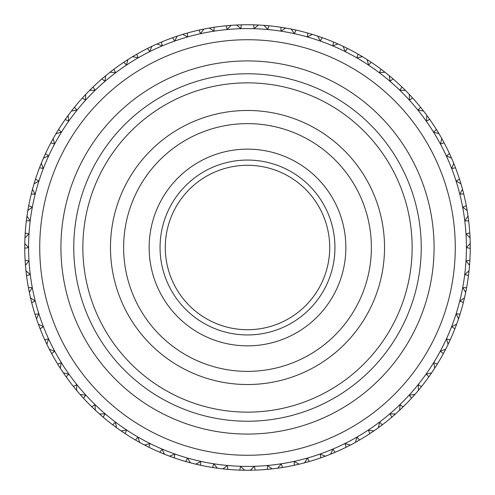 <?xml version="1.0" encoding="UTF-8"?>
<svg xmlns="http://www.w3.org/2000/svg" width="495" height="495" viewBox="0 0 495 495"><rect width="100%" height="100%" fill="white"/><g stroke="black" fill="none" stroke-linecap="round" stroke-linejoin="round"><path stroke-width="0.74" d="M247.5 345.857A98.357 98.357 0 0 0 345.857 247.5A98.357 98.357 0 0 0 247.5 149.143A98.357 98.357 0 0 0 149.143 247.5A98.357 98.357 0 0 0 247.5 345.857M247.5 334.942A87.442 87.442 0 0 0 334.942 247.5A87.442 87.442 0 0 0 247.5 160.058A87.442 87.442 0 0 0 160.058 247.5A87.442 87.442 0 0 0 247.5 334.942M247.5 165.287A82.213 82.213 0 0 0 165.287 247.5A82.213 82.213 0 0 0 247.5 329.713A82.213 82.213 0 0 0 329.713 247.5A82.213 82.213 0 0 0 247.5 165.287M247.5 123.626A123.874 123.874 0 0 0 123.626 247.5A123.874 123.874 0 0 0 247.5 371.374A123.874 123.874 0 0 0 371.374 247.5A123.874 123.874 0 0 0 247.5 123.626M247.5 384.528A137.028 137.028 0 0 0 384.528 247.5A137.028 137.028 0 0 0 247.5 110.472A137.028 137.028 0 0 0 110.472 247.5A137.028 137.028 0 0 0 247.5 384.528M247.5 412.143A164.643 164.643 0 0 0 412.143 247.5A164.643 164.643 0 0 0 247.5 82.857A164.643 164.643 0 0 0 82.857 247.5A164.643 164.643 0 0 0 247.5 412.143M247.5 421.226A173.726 173.726 0 0 0 421.226 247.5A173.726 173.726 0 0 0 247.5 73.774A173.726 173.726 0 0 0 73.774 247.5A173.726 173.726 0 0 0 247.5 421.226M247.5 60.922A186.578 186.578 0 0 1 434.078 247.5A186.578 186.578 0 0 1 247.5 434.078A186.578 186.578 0 0 1 60.922 247.5A186.578 186.578 0 0 1 247.5 60.922M247.5 28.592A218.908 218.908 0 0 1 466.408 247.5A218.908 218.908 0 0 1 247.5 466.408A218.908 218.908 0 0 1 28.592 247.5A218.908 218.908 0 0 1 247.5 28.592A218.908 218.908 0 0 0 28.592 247.5A218.908 218.908 0 0 0 247.5 466.408M268.686 469.241L267.195 469.378A222.75 222.75 0 0 1 255.222 470.114L254.368 466.389L250.272 470.231A222.75 222.75 0 0 1 244.728 470.231L240.632 466.389L239.778 470.114A222.75 222.75 0 0 1 227.805 469.378L227.675 469.365M272.417 468.852L267.195 469.378L267.585 465.578L272.12 468.883A222.75 222.75 0 0 0 277.627 468.202L281.216 463.889L282.521 467.478L277.33 468.245M299.425 464.112L294.308 465.275A222.75 222.75 0 0 1 282.521 467.478L281.036 467.713M295.775 464.954L294.308 465.275L294.228 461.458L299.135 464.18A222.75 222.75 0 0 0 304.518 462.831L307.55 458.104L309.288 461.507L304.227 462.905M325.654 456.087L320.717 457.875A222.75 222.75 0 0 1 309.288 461.507L309.158 461.544M320.847 457.832L320.166 454.094L325.376 456.192A222.75 222.75 0 0 0 330.549 454.187L332.98 449.132L334.997 452.343M347.36 446.614L346.017 447.282A222.75 222.75 0 0 1 335.115 452.294L330.27 454.299M346.135 447.22L345.003 443.594L350.429 445.042A222.75 222.75 0 0 0 355.317 442.419L357.105 437.097L359.506 440.043M369.932 433.589L369.821 433.657A222.75 222.75 0 0 1 359.618 439.975L358.324 440.723M371.071 432.834L369.821 433.657L368.367 430.124L373.923 430.897A222.75 222.75 0 0 0 378.452 427.692L379.578 422.192L382.319 424.815M392.906 416.239L391.768 417.217A222.75 222.75 0 0 1 382.425 424.735L378.211 427.866M391.873 417.13L389.893 413.888L395.505 413.969A222.75 222.75 0 0 0 399.601 410.231L400.04 404.638L403.085 406.909M411.623 398.104L411.531 398.203A222.75 222.75 0 0 1 403.184 406.816L402.107 407.855M412.545 397.095L411.531 398.203L409.26 395.134L414.841 394.521A222.75 222.75 0 0 0 418.448 390.308L418.195 384.702L421.499 386.576M429.672 375.68L428.806 376.899A222.75 222.75 0 0 1 421.579 386.477L418.256 390.536M428.887 376.794L426.176 374.133L431.64 372.84A222.75 222.75 0 0 0 434.703 368.218L433.762 362.68L437.339 364.029L436.553 365.304M444.046 352.322L443.334 353.64A222.75 222.75 0 0 1 437.339 364.029L434.542 368.466M445.785 349L443.334 353.64L440.383 351.215L445.649 349.266A222.75 222.75 0 0 0 448.117 344.297L446.502 338.92L450.221 339.818L447.987 344.57M456.755 323.86L454.893 328.767A222.75 222.75 0 0 1 450.221 339.818L449.596 341.179M455.437 327.374L454.893 328.767L451.663 326.725L456.65 324.145A222.75 222.75 0 0 0 458.494 318.91L456.229 313.774L460.028 314.207L458.395 319.195M464.551 297.569L463.308 302.668A222.75 222.75 0 0 1 460.028 314.207L459.985 314.331M463.345 302.538L459.855 301.04L464.483 297.86A222.75 222.75 0 0 0 465.671 292.44L462.794 287.62L466.593 287.713M468.685 273.884L468.456 275.727A222.75 222.75 0 0 1 466.612 287.583L465.609 292.731M468.468 275.597L464.824 274.533L469.025 270.815A222.75 222.75 0 0 0 469.538 265.289L466.092 260.859L469.879 260.351L469.786 261.849M470.25 246.863L470.25 248.36A222.75 222.75 0 0 1 469.879 260.351L469.514 265.586M470.207 243.113L470.25 248.36L466.5 247.624L470.213 243.416A222.75 222.75 0 0 0 470.04 237.866L466.073 233.894L469.774 232.928L470.052 238.169M467.979 215.783L468.666 220.98A222.75 222.75 0 0 1 469.774 232.928L469.885 234.779M468.48 219.495L468.666 220.98L464.854 220.708L468.022 216.074A222.75 222.75 0 0 0 467.169 210.592L462.745 207.139L466.296 205.722L467.218 210.889M462.41 188.923L463.728 194.003A222.75 222.75 0 0 1 466.296 205.722L466.575 207.195M463.697 193.873L459.917 194.201L462.491 189.214A222.75 222.75 0 0 0 460.969 183.88L456.155 180.991L459.502 179.153L461.055 184.165M453.581 162.96L455.518 167.836A222.75 222.75 0 0 1 459.502 179.153L459.546 179.277M454.979 166.438L455.518 167.836L451.756 168.504L453.698 163.239A222.75 222.75 0 0 0 451.533 158.128L446.403 155.857L449.497 153.617L450.128 154.978M443.446 141.558L444.151 142.876A222.75 222.75 0 0 1 449.497 153.617L449.553 153.735M444.089 142.764L440.5 144.002L441.781 138.538A222.75 222.75 0 0 0 439.003 133.73L433.632 132.103L436.429 129.504L439.158 133.99M426.739 115.248L429.802 119.505A222.75 222.75 0 0 1 436.429 129.504L436.503 129.616M429.728 119.394L426.319 121.071L426.919 115.49A222.75 222.75 0 0 0 423.571 111.059L418.04 110.107L420.583 107.285M411.685 96.964L412.694 98.072A222.75 222.75 0 0 1 420.496 107.18L423.757 111.295M412.607 97.973L409.427 100.052L409.334 94.44A222.75 222.75 0 0 0 405.473 90.455L399.861 90.189L401.946 86.984L403.023 88.03M391.941 77.932L393.079 78.903A222.75 222.75 0 0 1 401.946 86.984L405.683 90.672M389.07 75.525L393.079 78.903L390.079 81.273L389.299 75.71A222.75 222.75 0 0 0 384.974 72.233L379.38 72.66L381.051 69.226L385.209 72.419M366.857 59.431L371.256 62.29A222.75 222.75 0 0 1 381.051 69.226L382.245 70.129M370.006 61.467L371.256 62.29L368.571 65.012L367.111 59.592A222.75 222.75 0 0 0 362.396 56.671L356.895 57.779L358.126 54.165L362.649 56.82M342.843 46.184L347.558 48.485A222.75 222.75 0 0 1 358.126 54.165L358.244 54.227M347.44 48.43L345.225 51.517L343.115 46.313A222.75 222.75 0 0 0 338.073 43.993L332.751 45.775L333.655 42.087M320.933 37.199L322.344 37.7A222.75 222.75 0 0 1 333.531 42.032L338.345 44.117M322.22 37.657L320.401 40.992L317.666 36.092A222.75 222.75 0 0 0 312.376 34.409L307.315 36.828L307.754 33.054M295.868 30.065L295.998 30.096A222.75 222.75 0 0 1 307.63 33.017L309.072 33.431M294.531 29.774L295.998 30.096L294.476 33.598L291.153 29.069A222.75 222.75 0 0 0 285.702 28.048L280.968 31.074L280.95 27.274M266.527 25.567L268.909 25.783A222.75 222.75 0 0 1 280.813 27.256L285.992 28.104M268.779 25.771L267.832 29.446L263.977 25.363A222.75 222.75 0 0 0 258.446 25.016L254.121 28.599L253.632 24.837M236.257 25.035L241.504 24.83A222.75 222.75 0 0 1 253.496 24.83L254.999 24.874M236.882 25.004L238.961 24.911M240.558 24.855L240.917 24.849M241.368 24.837L240.879 28.599L236.554 25.016A222.75 222.75 0 0 0 231.023 25.363L227.168 29.446L226.221 25.771M95.615 410.435L91.816 406.816A222.75 222.75 0 0 1 83.469 398.203L79.961 394.298M44.835 339.935L44.779 339.818A222.75 222.75 0 0 1 40.107 328.767L40.058 328.649M39.891 328.228L39.761 327.888M39.192 326.397L38.462 324.448M46.74 344.006L46.487 343.481M46.425 343.344L45.849 342.119M74.361 387.641L73.421 386.477A222.75 222.75 0 0 1 66.194 376.899L65.328 375.68M65.08 375.334L64.808 374.944M64.777 374.894L64.171 374.028M59.524 367.012L58.961 366.114M58.924 366.065L58.682 365.681M58.447 365.304L57.661 364.029A222.75 222.75 0 0 1 51.666 353.64L51.598 353.523M116.789 427.866L112.575 424.735A222.75 222.75 0 0 1 103.232 417.217L99.272 413.771M75.636 389.206L74.968 388.389M74.924 388.34L74.627 387.969M76.744 390.536L73.421 386.477L76.805 384.702L76.552 390.308A222.75 222.75 0 0 0 80.159 394.521L85.74 395.134L83.469 398.203L82.455 397.095M82.288 396.91L81.854 396.427M81.811 396.384L81.112 395.598M51.387 353.127L51.214 352.811M50.465 351.4L49.506 349.55M60.124 367.946L59.004 366.189M58.156 364.834L57.971 364.524M57.729 364.141L61.238 362.68L60.297 368.218A222.75 222.75 0 0 0 63.36 372.84L68.824 374.133L66.194 376.899L63.193 372.593M28.407 287.713L28.388 287.583A222.75 222.75 0 0 1 26.544 275.727L26.532 275.597M26.476 275.164L26.427 274.793M26.241 273.209L26.006 271.136M29.267 292.124L28.859 290.076M28.828 289.934L28.729 289.408M28.555 288.511L28.493 288.158M45.404 341.179L44.779 339.818L48.498 338.92L46.883 344.297A222.75 222.75 0 0 0 49.352 349.266L54.617 351.215L51.666 353.64L49.215 349M60.458 368.466L57.661 364.029M36.048 317.549L35.72 316.546M35.702 316.484L35.553 316.033M35.423 315.637L34.972 314.207A222.75 222.75 0 0 1 31.692 302.668L31.655 302.538M35.015 314.331L38.771 313.774L36.506 318.91A222.75 222.75 0 0 0 38.35 324.145L43.337 326.725L40.107 328.767L39.563 327.374M39.414 326.978L39.241 326.533M39.223 326.477L38.851 325.487M36.401 318.601L36.215 318.05M36.172 317.914L35.745 316.627M31.074 300.205L30.591 298.176M46.264 343.004L45.812 342.051M45.788 341.989L45.583 341.562M51.666 353.64L50.954 352.322M50.837 352.1L50.533 351.53M50.502 351.475L50.014 350.534M161.265 452.882L159.885 452.294A222.75 222.75 0 0 1 148.983 447.282L147.64 446.614M147.263 446.422L146.842 446.212M146.786 446.181L145.858 445.71M138.433 441.719L137.511 441.2M137.455 441.169L137.041 440.934M136.676 440.723L135.376 439.975A222.75 222.75 0 0 1 125.179 433.657L125.068 433.589M190.773 462.905L185.712 461.507A222.75 222.75 0 0 1 174.283 457.875L169.346 456.087M92.893 407.855L91.816 406.816L94.96 404.638L95.399 410.231A222.75 222.75 0 0 0 99.495 413.969L105.107 413.888L103.127 417.13M101.302 415.559L99.736 414.185M116.282 427.501L115.811 427.154M115.694 427.067L114.605 426.263M112.681 424.815L115.422 422.192L116.548 427.692A222.75 222.75 0 0 0 121.077 430.897L126.633 430.124L125.179 433.657L120.83 430.724M163.121 453.649L162.15 453.247M162.088 453.222L161.655 453.043M164.73 454.299L159.885 452.294L162.02 449.132L164.451 454.187A222.75 222.75 0 0 0 169.624 456.192L174.834 454.094L174.283 457.875L172.866 457.374M172.47 457.232L172.025 457.071M171.963 457.052L170.973 456.693M139.398 442.258L137.579 441.243M136.193 440.445L135.884 440.265M135.494 440.043L137.895 437.097L139.683 442.419A222.75 222.75 0 0 0 144.571 445.042L149.997 443.594L148.983 447.282L144.305 444.906M123.632 432.63L123.187 432.333M123.063 432.253L121.943 431.492M121.826 431.411L121.343 431.083M217.67 468.245L212.479 467.478A222.75 222.75 0 0 1 200.692 465.275L195.575 464.112M139.943 442.561L135.376 439.975M103.232 417.217L102.094 416.239M101.902 416.078L101.413 415.658M101.364 415.614L100.584 414.928M94.353 409.247L93.586 408.524M93.543 408.48L93.196 408.152M65.866 376.441L65.643 376.132M64.727 374.826L63.954 373.713M63.874 373.595L63.546 373.112M76.341 390.06L75.017 388.451M115.391 426.845L114.543 426.214M114.487 426.176L114.11 425.892M113.77 425.644L112.575 424.735M125.179 433.657L123.929 432.834M123.131 432.296L122.271 431.714M95.158 410.009L94.731 409.613M94.625 409.514L93.648 408.579M81.762 396.322L80.376 394.762M27.782 210.889L28.704 205.722A222.75 222.75 0 0 1 31.272 194.003L32.59 188.923M35.04 180.582L35.498 179.153L38.845 180.991L34.031 183.88A222.75 222.75 0 0 0 32.509 189.214L35.083 194.201L31.272 194.003L31.637 192.549M31.736 192.14L31.859 191.683M31.872 191.621L32.138 190.6M34.446 182.506L34.755 181.498M34.774 181.436L34.916 180.984M24.948 238.169L25.226 232.928A222.75 222.75 0 0 1 26.334 220.98L27.021 215.783M43.343 158.4L45.503 153.617A222.75 222.75 0 0 1 50.849 142.876L53.367 138.278M33.945 184.165L35.498 179.153A222.75 222.75 0 0 1 39.482 167.836L41.419 162.96M24.973 237.544L25.078 235.465M25.22 233.058L28.927 233.894L24.96 237.866A222.75 222.75 0 0 0 24.787 243.416L28.5 247.624L24.75 248.23M28.425 207.195L28.704 205.722L32.255 207.139L27.831 210.592A222.75 222.75 0 0 0 26.978 216.074L30.146 220.708L26.353 220.85M26.551 219.229L26.631 218.604M26.65 218.462L26.829 217.119M26.854 216.977L26.934 216.395M25.214 261.849L25.121 260.351L28.908 260.859L25.462 265.289A222.75 222.75 0 0 0 25.975 270.815L30.176 274.533L26.544 275.727L26.359 274.242M26.309 273.822L26.254 273.351M26.247 273.29L26.13 272.256M25.35 263.86L25.276 262.808M25.27 262.746L25.239 262.27M28.661 289.055L28.388 287.583L32.206 287.62L29.329 292.44A222.75 222.75 0 0 0 30.517 297.86L35.145 301.04L31.692 302.668L30.449 297.569M36.605 319.195L34.972 314.207M29.044 291.035L28.84 290.002M31.692 302.668L31.321 301.214M31.222 300.805L31.111 300.341M31.092 300.279L30.851 299.271M24.75 247.587L24.75 247.104M24.756 245.965L24.75 246.423M24.756 245.823L24.769 244.468M24.775 244.32L24.781 243.738M25.437 264.967L25.282 262.888M25.127 260.488L25.121 260.351A222.75 222.75 0 0 1 24.75 248.36L24.793 243.113M47.013 344.57L44.779 339.818M40.107 328.767L38.245 323.86M24.762 245.105L24.775 244.344M25.486 265.586L25.121 260.351M28.073 209.181L28.252 208.141M28.265 208.079L28.351 207.609M26.334 220.98L26.52 219.495M26.637 218.542L26.78 217.497M25.022 236.437L25.078 235.379M25.084 235.317L25.109 234.847M25.115 234.779L25.226 232.928M24.75 248.36L24.75 246.863M24.756 245.904L24.769 244.846M26.544 275.727L25.944 270.517M29.391 292.731L28.388 287.583M401.352 408.579L399.842 410.009M414.624 394.762L414.241 395.202M414.142 395.313L413.238 396.322M413.146 396.427L412.781 396.829M436.324 365.663L436.076 366.065M436.039 366.114L435.482 366.999M430.829 374.028L430.223 374.894M430.192 374.944L429.92 375.334M444.986 350.534L444.498 351.475M444.467 351.53L444.244 351.945M449.417 341.562L449.213 341.989M449.188 342.051L448.742 342.992M419.983 388.451L419.123 389.497M419.03 389.608L418.659 390.06M431.454 373.112L431.126 373.595M431.046 373.713L430.273 374.826M359.116 440.265L358.807 440.445M357.421 441.243L355.602 442.258M373.657 431.083L371.937 432.253M371.436 432.587L371.813 432.333M431.807 372.593L428.806 376.899M394.428 414.921L393.636 415.614M393.587 415.658L393.228 415.967M401.928 408.029L401.457 408.48M401.414 408.524L400.647 409.247M395.264 414.185L393.698 415.559M380.395 426.263L379.306 427.067M379.189 427.154L378.718 427.501M413.888 395.598L413.189 396.384M421.579 386.477L420.639 387.641M420.373 387.969L420.076 388.34M420.032 388.389L419.376 389.194M469.761 262.27L469.73 262.746M469.724 262.808L469.65 263.86M468.87 272.238L468.753 273.29M468.746 273.351L468.691 273.822M459.855 314.746L459.744 315.105M459.255 316.627L458.828 317.914M458.785 318.05L458.599 318.601M464.409 298.176L463.926 300.205M463.543 301.752L463.456 302.099M470.231 244.846L470.244 245.904M470.244 245.965L470.25 246.442M469.891 234.847L469.916 235.317M469.922 235.379L469.978 236.437M468.994 271.136L468.932 271.718M468.914 271.86L468.759 273.209M466.507 288.158L466.445 288.511M466.29 289.321L466.172 289.934M466.142 290.076L465.882 291.406M465.851 291.549L465.733 292.124M469.056 270.517L468.456 275.727M460.028 314.207L459.577 315.637M459.447 316.033L459.298 316.484M459.28 316.546L458.952 317.536M456.149 325.487L455.777 326.477M455.759 326.533L455.598 326.96M437.029 364.524L436.844 364.834M436.107 366.009L434.876 367.946M445.494 349.55L444.535 351.4M464.155 299.258L463.908 300.279M463.889 300.341L463.735 300.972M463.679 301.214L463.308 302.668M466.612 287.583L466.339 289.055M466.16 290.002L465.956 291.017M456.539 324.448L455.808 326.397M455.239 327.888L455.103 328.241M449.974 340.35L449.825 340.678M449.151 342.119L448.26 344.006M187.153 461.922L185.712 461.507L187.45 458.104L190.482 462.831A222.75 222.75 0 0 0 195.865 464.18L200.772 461.458L200.562 465.25M200.135 465.158L199.77 465.077M198.965 464.898L198.347 464.762M198.21 464.731L196.886 464.421M196.75 464.39L196.181 464.254M217.051 468.159L216.476 468.078M216.334 468.06L214.991 467.868M213.413 467.627L213.06 467.571M212.609 467.503L213.784 463.889L217.373 468.202A222.75 222.75 0 0 0 222.88 468.883L227.415 465.578L227.805 469.378L222.583 468.852M249.975 470.238L253.366 470.176M253.304 470.176L252.827 470.188M252.766 470.188L251.726 470.213M243.292 470.213L242.234 470.188M242.173 470.188L241.696 470.176M241.634 470.176L239.914 470.12M270.691 469.037L269.645 469.149M269.577 469.155L269.107 469.198M280.622 467.775L280.151 467.843M280.09 467.855L279.044 468.004M227.242 469.328L226.865 469.291M225.274 469.136L223.208 468.92M244.4 470.231L242.315 470.188M148.463 447.022L148.141 446.861M146.712 446.144L145.505 445.525M145.375 445.463L144.862 445.191M164.148 454.07L162.224 453.278M160.751 452.665L160.405 452.517M245.025 470.238L239.778 470.114M189.096 462.46L188.081 462.175M188.02 462.163L187.562 462.033M200.692 465.275L199.225 464.954M198.285 464.743L197.276 464.514M190.167 462.745L188.156 462.2M186.621 461.767L186.256 461.668M173.745 457.683L173.392 457.559M171.889 457.021L170.614 456.563M170.478 456.508L169.934 456.31M243.911 470.219L243.033 470.207M215.956 468.004L214.91 467.855M214.849 467.843L214.378 467.775M213.964 467.713L212.479 467.478M227.805 469.378L226.314 469.241M225.893 469.198L225.423 469.155M225.355 469.149L224.309 469.037M357.959 440.934L357.545 441.169M357.489 441.2L356.567 441.719M349.154 445.704L348.214 446.181M348.158 446.212L347.738 446.422M395.728 413.771L391.768 417.217M308.744 461.668L308.379 461.767M306.844 462.2L304.833 462.745M325.067 456.31L323.111 457.021M372.741 431.708L371.869 432.296M382.425 424.735L381.23 425.644M380.89 425.892L380.513 426.176M380.457 426.214L379.622 426.832M350.138 445.191L348.288 446.144M346.859 446.861L346.537 447.022M334.583 452.523L334.249 452.665M332.912 453.222L333.333 453.049M332.776 453.278L330.852 454.07M415.039 394.298L411.531 398.203M403.184 406.816L399.385 410.435M350.695 444.906L346.017 447.282M309.288 461.507L307.847 461.922M307.605 461.99L306.98 462.163M306.919 462.175L305.904 462.46M297.743 464.508L296.715 464.743M296.654 464.762L296.022 464.904M254.634 470.139L254.275 470.145M252.685 470.188L250.6 470.231M271.792 468.92L269.726 469.136M268.135 469.291L267.776 469.328M324.027 456.693L323.037 457.052M322.975 457.071L322.53 457.232M322.134 457.374L320.717 457.875M335.115 452.294L333.735 452.882M332.85 453.247L331.879 453.649M359.618 439.975L355.057 442.561M374.171 430.724L369.821 433.657M298.819 464.254L296.79 464.731M281.958 467.571L281.587 467.627M280.009 467.868L278.666 468.06M278.524 468.078L277.949 468.159M469.848 260.921L469.823 261.292M469.718 262.888L469.619 264.237M469.607 264.386L469.563 264.967M470.219 243.738L470.244 245.823M470.25 247.42L470.25 247.778M468.221 217.497L468.363 218.542M468.369 218.604L468.437 219.137M466.624 207.461L466.736 208.079M466.748 208.141L466.927 209.181M56.164 133.452L57.234 131.67M57.309 131.546L57.643 130.996M58.497 129.616L58.571 129.504A222.75 222.75 0 0 1 65.198 119.505L65.272 119.394M66.664 117.433L67.462 116.337M67.549 116.22L67.889 115.75M57.593 131.082L58.571 129.504L61.368 132.103L55.997 133.73A222.75 222.75 0 0 0 53.219 138.538L54.499 144.002L50.849 142.876L51.189 142.232M52.055 140.642L52.705 139.454M52.779 139.33L53.064 138.823M43.597 157.831L43.832 157.292M43.888 157.162L44.445 155.925M44.501 155.795L44.723 155.306M44.977 154.762L45.175 154.322M45.447 153.735L48.597 155.857L43.467 158.128A222.75 222.75 0 0 0 41.302 163.239L43.244 168.504L39.532 167.712M72.307 109.927L72.963 109.098M73 109.049L73.334 108.628M73.563 108.349L74.504 107.18A222.75 222.75 0 0 1 82.306 98.072L82.393 97.973M74.417 107.285L76.96 110.107L71.428 111.059A222.75 222.75 0 0 0 68.081 115.49L68.681 121.071L65.198 119.505L66.064 118.28M66.305 117.94L66.584 117.55M66.621 117.501L67.227 116.659M92.961 87.077L93.054 86.984A222.75 222.75 0 0 1 101.921 78.903L102.02 78.816M103.851 77.257L104.891 76.385M105.002 76.292L105.454 75.921M89.756 90.226L90.17 89.812M90.276 89.713L91.235 88.76M91.34 88.654L91.724 88.277M84.02 96.197L85.443 94.675M71.627 110.806L71.985 110.342M72.072 110.23L72.913 109.166M56.733 132.499L57.278 131.596M50.849 142.876L51.554 141.558M51.678 141.341L52.513 139.8M39.687 167.31L39.823 166.957M40.151 166.103L40.349 165.602M40.404 165.472L40.906 164.216M40.961 164.08L41.178 163.536M34.124 183.565L34.792 181.374M34.91 181.003L35.003 180.687M35.207 180.05L35.318 179.71M466.401 206.279L466.469 206.65M466.76 208.222L467.119 210.27M462.571 189.529L463.11 191.54M463.258 192.122L463.141 191.683M463.499 193.087L463.592 193.44M450.5 155.795L450.277 155.306M450.524 155.851L450.951 156.804M454.237 164.569L454.627 165.547M454.651 165.602L454.818 166.029M210.715 27.807L211.755 27.64M211.817 27.627L212.268 27.553M212.702 27.485L214.187 27.256A222.75 222.75 0 0 1 226.091 25.783L231.32 25.338M185.928 33.431L187.37 33.017A222.75 222.75 0 0 1 199.002 30.096L200.469 29.774M200.883 29.681L201.347 29.582M201.409 29.57L202.443 29.354M156.655 44.117L161.469 42.032A222.75 222.75 0 0 1 172.656 37.7L177.618 35.993M254.275 24.855L254.758 24.868M256.039 24.911L257.388 24.973M257.536 24.979L258.118 25.004M182.333 34.495L187.37 33.017L187.685 36.828L182.624 34.409A222.75 222.75 0 0 0 177.334 36.092L174.599 40.992L172.656 37.7L174.067 37.199M174.488 37.057L174.914 36.908M174.976 36.89L175.972 36.543M183.998 33.994L185.006 33.697M185.068 33.679L185.507 33.549M132.351 56.82L136.874 54.165A222.75 222.75 0 0 1 147.442 48.485L152.157 46.184M226.654 25.728L227.026 25.691M228.616 25.554L230.695 25.387M209.62 27.992L210.196 27.893M210.338 27.875L211.674 27.652M214.05 27.274L214.032 31.074L209.298 28.048A222.75 222.75 0 0 0 203.847 29.069L200.524 33.598L199.002 30.096L204.138 29.013M209.008 28.104L214.187 27.256M237.371 24.979L238.244 24.942M265.413 25.474L266.465 25.561M255.42 24.892L255.89 24.911M255.958 24.911L257.01 24.954M308.193 33.177L308.534 33.276M310.068 33.716L311.367 34.105M311.51 34.143L312.067 34.316M291.475 29.131L292.044 29.248M292.186 29.279L293.51 29.552M295.076 29.892L295.422 29.966M226.091 25.783L227.582 25.641M227.83 25.622L228.473 25.567M228.535 25.561L229.575 25.474M237.99 24.954L239.042 24.911M239.11 24.911L239.753 24.886M240.001 24.874L241.504 24.83M281.377 27.343L281.748 27.398M283.326 27.652L284.662 27.875M284.804 27.893L285.38 27.992M264.305 25.387L266.384 25.554M132.883 56.498L133.384 56.201M133.508 56.127L134.677 55.44M134.801 55.366L135.265 55.094M136.756 54.227L138.105 57.779L132.604 56.671A222.75 222.75 0 0 0 127.889 59.592L126.429 65.012L123.855 62.222M160.089 42.62L161.469 42.032L162.249 45.775L156.927 43.993A222.75 222.75 0 0 0 151.885 46.313L149.775 51.517L147.559 48.43M147.949 48.232L148.283 48.065M149.719 47.359L150.938 46.771M151.068 46.703L151.594 46.456M111.158 71.354L111.994 70.711M112.043 70.667L112.421 70.383M112.755 70.129L113.949 69.226A222.75 222.75 0 0 1 123.744 62.29L128.143 59.431M113.844 69.3L115.62 72.66L110.026 72.233A222.75 222.75 0 0 0 105.701 75.71L104.921 81.273L101.921 78.903L103.059 77.932M103.251 77.765L103.746 77.35M103.789 77.307L104.6 76.626M91.977 88.03L93.054 86.984L95.139 90.189L89.527 90.455A222.75 222.75 0 0 0 85.666 94.44L85.573 100.052L82.306 98.072L85.87 94.223M71.243 111.295L74.504 107.18M124.214 61.98L124.53 61.77M125.291 61.269L125.742 60.972M125.86 60.891L127.611 59.765M110.28 72.035L111.926 70.76M82.306 98.072L83.315 96.964M83.482 96.779L83.921 96.302M83.964 96.259L84.682 95.486M90.542 89.44L91.297 88.698M158.239 43.418L159.204 42.997M159.266 42.972L159.699 42.78M147.442 48.485L148.785 47.817M149.007 47.706L149.589 47.421M149.645 47.396L150.579 46.938M182.933 34.316L184.932 33.716M199.559 29.972L199.924 29.892M201.286 29.595L202.814 29.279M202.956 29.248L203.525 29.131M109.791 72.419L113.949 69.226M175.051 36.859L176.338 36.426M176.474 36.376L177.024 36.191M157.224 43.863L157.757 43.628M157.893 43.572L159.13 43.028M160.603 42.403L160.931 42.261M101.921 78.903L105.93 75.525M89.317 90.672L93.054 86.984M133.836 55.935L134.745 55.397M135.574 54.914L136.874 54.165M123.744 62.29L124.994 61.467M125.798 60.941L126.664 60.371M427.111 115.75L428.336 117.433M437.691 131.546L437.45 131.156M437.766 131.67L438.465 132.827M438.539 132.951L438.836 133.452M410.318 95.486L411.036 96.259M411.079 96.302L411.401 96.655M403.338 88.339L403.66 88.654M403.703 88.698L404.446 89.434M421.666 108.628L422 109.049M422.087 109.166L423.374 110.806M409.557 94.675L410.98 96.197M382.579 70.383L382.957 70.667M383.006 70.711L383.829 71.342M390.4 76.626L391.211 77.307M391.254 77.35L391.743 77.765M442.474 139.788L442.988 140.716M443.013 140.772L443.242 141.186M436.429 129.504L437.221 130.779M437.722 131.596L438.267 132.499M460.27 181.572L460.876 183.565M453.822 163.536L454.039 164.08M454.094 164.216L454.596 165.472M455.177 166.957L455.313 167.31M409.13 94.223L412.694 98.072M449.738 154.131L449.893 154.471M450.555 155.925L451.112 157.162M451.168 157.292L451.403 157.831M441.936 138.823L442.945 140.642M427.76 116.647L428.379 117.501M428.416 117.55L428.695 117.94M428.936 118.28L429.802 119.505M420.496 107.18L421.437 108.349M422.037 109.098L422.68 109.915M263.68 25.338L268.909 25.783M343.406 46.456L343.932 46.703M344.062 46.771L345.281 47.359M358.621 54.444L358.943 54.636M359.735 55.094L360.199 55.366M360.323 55.44L361.492 56.127M361.616 56.201L362.117 56.498M319.028 36.543L320.024 36.89M320.086 36.908L320.531 37.063M309.474 33.549L309.932 33.679M309.994 33.697L310.99 33.988M253.496 24.83L258.743 25.035M335.734 42.972L335.319 42.793M335.87 43.028L337.107 43.572M337.243 43.628L337.776 43.863M317.976 36.191L319.949 36.859M280.813 27.256L282.298 27.485M282.713 27.553L283.183 27.627M283.245 27.64L284.272 27.807M292.557 29.354L293.591 29.57M293.653 29.582L294.117 29.681M368.317 60.365L369.202 60.941M369.258 60.972L369.709 61.269M358.126 54.165L359.426 54.914M360.255 55.397L361.152 55.923M403.765 88.76L404.724 89.713M404.83 89.812L405.244 90.226M389.546 75.921L391.149 77.257M317.382 35.993L322.344 37.7M383.074 70.76L384.145 71.583M384.256 71.676L384.72 72.035M367.389 59.765L369.14 60.891M307.63 33.017L312.667 34.495M290.862 29.013L295.998 30.096M344.409 46.932L345.355 47.396M345.411 47.421L345.993 47.706M346.215 47.817L347.558 48.485M333.531 42.032L334.911 42.62M335.796 42.997L336.749 43.411M468.066 216.395L468.35 218.462M468.555 220.046L468.598 220.405M469.811 233.492L469.835 233.869M469.922 235.465L469.996 236.814M470.003 236.963L470.027 237.544M462.862 190.6L463.128 191.621M463.363 192.549L463.728 194.003M459.502 179.153L459.96 180.582M460.084 180.984L460.226 181.436M460.245 181.498L460.554 182.488M449.497 153.617L451.657 158.4M441.633 138.278L444.151 142.876M44.043 156.816L44.476 155.851M44.872 154.978L45.503 153.617M39.482 167.836L40.021 166.438M40.373 165.547L40.763 164.569M56.411 133.031L56.863 132.283M51.028 142.541L51.276 142.077M31.89 191.54L32.286 190.043M32.305 189.987L32.429 189.529M27.881 210.27L28.24 208.222M65.198 119.505L68.26 115.248M55.842 133.99L58.571 129.504M247.5 455.27A207.77 207.77 0 0 0 455.27 247.5A207.77 207.77 0 0 0 247.5 39.73A207.77 207.77 0 0 0 39.73 247.5A207.77 207.77 0 0 0 247.5 455.27"/></g></svg>
